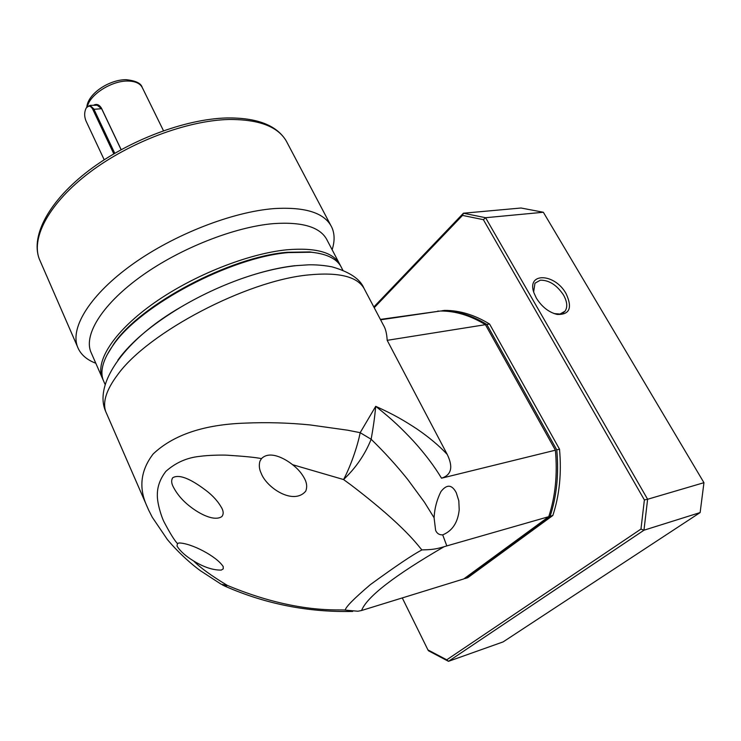 <?xml version="1.0" encoding="UTF-8"?>
<svg xmlns="http://www.w3.org/2000/svg" width="741" height="741" viewBox="0 0 741 741"><rect width="100%" height="100%" fill="white"/><g stroke="black" fill="none" stroke-linecap="round" stroke-linejoin="round"><path stroke-width="1.11" d="M295.029 265.686C278.866 267.492 261.036 271.827 241.538 278.672C220.735 286.082 200.672 295.455 181.36 306.793C151.896 324.493 130.731 342.268 117.847 360.145M148.469 509.706L146.07 504.223C138.678 486.504 141.059 469.729 153.211 453.909C173.542 434.745 204.21 424.482 245.206 423.111C266.788 422.175 288.425 422.778 310.118 424.936L347.52 430.178L360.172 432.679L375.715 406.318C394.008 414.608 403.752 420.36 416.618 428.761C429.039 437.246 439.246 445.813 447.249 454.465L387.182 340.332C386.811 333.654 385.57 328.615 383.458 325.225L364.887 290.027C358.755 276.893 339.897 271.864 308.302 274.948C246.512 280.746 148.283 332.348 117.921 374.372C106.482 389.497 102.415 401.9 105.722 411.551L106.908 414.275M342.861 270.206L341.768 268.14C337.785 259.267 327.624 253.968 311.294 252.236L288.351 252.598C230.72 257.229 140.66 304.959 113.466 344.722C103.314 358.876 99.859 370.593 103.101 379.874L104.249 382.495M261.49 458.623L259.971 461.124C258.794 465.116 259.202 469.164 261.193 473.277C266.528 487.791 293.593 505.64 305.755 491.135C307.2 487.374 306.931 483.475 304.949 479.436C302.226 473.86 298.086 468.933 292.528 464.672C284.359 458.133 269.52 450.389 261.49 458.623C256.062 457.456 244.66 456.308 227.274 455.196C222.652 454.909 208.36 455.122 199.607 456.382C186.843 457.697 175.58 462.708 165.836 471.406C160.241 478.714 157.416 486.346 157.342 494.321C156.953 502.796 161.371 516.616 163.974 521.775C170.05 533.307 174.552 540.569 177.479 543.561L178.924 542.977C190.974 542.94 216.937 556.417 223.226 566.661L223.245 568.866L221.263 570.088C213.047 570.227 203.831 567.189 193.605 560.965C200.311 567.736 211.583 575.896 227.404 585.446L221.235 584.26M190.141 506.548C199.218 513.698 214.103 521.757 221.828 516.597C223.486 514.578 223.606 511.994 222.17 508.845C218.623 502.037 213.167 495.849 205.803 490.292C195.967 482.91 180.952 472.934 172.746 477.723C171.282 479.909 171.31 482.669 172.838 485.994C176.682 493.784 182.443 500.638 190.141 506.548M387.182 340.332L485.429 324.678L555.398 450.195L441.525 478.195C434.207 466.033 424.825 453.631 413.376 440.997C401.52 428.4 392.535 419.628 375.715 406.318C374.52 419.184 373.26 427.261 371.148 439.265L360.172 432.679C357.421 447.018 350.058 467.469 343.565 479.547L351.114 485.068C406.605 527.425 418.545 546.562 421.944 549.924C413.08 554.463 395.898 566.022 370.407 584.593C353.707 598.821 345.343 607.333 345.306 610.13C341.045 608.972 297.632 614.743 227.404 585.446L225.107 586.251L222.3 584.862M318.889 253.329L309.914 251.94L287.184 252.292C230.108 256.868 141.022 304.088 114.068 343.491L106.899 355.161M292.528 464.672L343.565 479.547C355.875 467.867 365.063 454.446 371.148 439.265C384.292 452.038 396.472 465.422 407.68 479.408L424.38 502.139L434.087 517.764L434.17 516.477C434.745 507.77 436.995 499.48 440.914 491.616C446.795 484.077 451.917 484.447 456.271 492.728L458.809 500.796L459.207 509.78C457.855 522.544 452.353 530.908 442.701 534.863L446.814 545.904L548.757 516.672C555.38 496.433 557.593 474.277 555.398 450.195M485.429 324.678C470.359 315.462 455.345 310.905 440.367 311.016L380.383 319.408M441.525 478.195C451.436 475.009 453.344 467.099 447.249 454.465M177.479 543.561L177.006 546.006C180.137 551.137 185.667 556.13 193.605 560.965M548.757 516.672L463.764 578.934L361.571 610.501L357.922 611.232L345.306 610.13M446.814 545.904L444.007 546.765C434.986 549.47 430.827 549.655 421.944 549.924M434.087 517.764L435.625 530.426C437.033 533.557 439.394 535.039 442.701 534.863M137.807 338.239L137.261 338.924M554.083 313.573L560.001 314.045L565.04 311.192C567.745 307.135 567.236 301.754 563.53 295.038C556.815 285.026 549.081 280.07 540.328 280.191L534.965 283.201L533.65 291.871M566.115 293.714C554.953 273.123 526.221 271.975 533.974 292.908L536.354 298.114C541.819 306.811 548.729 312.257 557.084 314.434C569.625 314.879 572.636 307.978 566.115 293.714M374.214 307.71L462.514 215.409L483.373 219.669L644.383 499.934L640.965 529.074L446.73 659.814L427.946 649.922L402.289 597.95M559.511 449.185L556.769 449.861C558.964 473.916 556.75 496.053 550.118 516.282L465.098 578.517L467.775 577.693L552.832 515.495C559.474 495.303 561.697 473.203 559.511 449.185L489.569 324.021C474.499 314.832 459.476 310.294 444.489 310.414L441.738 310.822C456.725 310.701 471.739 315.249 486.809 324.456L489.569 324.021M640.965 529.074L643.966 530.213L647.615 499.258L644.383 499.934M427.946 649.922L428.557 650.811L448.49 661.324L643.966 530.213L700.134 512.568L703.95 482.687L647.615 499.258L485.587 217.715L483.373 219.669M703.95 482.687L543.348 212.259L485.587 217.715L463.421 213.223L462.514 215.409M543.348 212.259L521.071 208.008L463.421 213.223L373.825 306.978M700.134 512.568L503.102 641.91L448.49 661.324L446.73 659.814M556.769 449.861L486.809 324.456M550.118 516.282L552.832 515.495M465.098 578.517L464.459 578.425M438.051 310.942L437.551 311.433M95.811 363.257C86.364 359.672 80.213 354.059 77.36 346.408C70.228 326.957 90.763 294.112 132.565 264.25C174.302 234.397 232.526 211.75 274.253 208.582C305.838 206.739 325.049 213.047 331.903 227.506C334.737 233.961 334.812 241.371 332.125 249.726M91.81 354.133L90.606 351.391C84.029 333.533 103.268 303.254 142.077 275.633C180.813 248.04 234.749 226.885 273.549 223.615C303.134 221.633 321.085 227.339 327.402 240.723L339.248 263.324M93.505 105.287C96.58 103.564 99.238 104.546 101.48 108.232L121.163 149.645M104.194 159.769L85.937 120.82C84.187 116.3 84.242 112.095 86.104 108.223L86.716 107.371C88.892 105.268 90.921 105.935 92.81 109.39L113.808 153.832M86.484 107.602L89.985 105.361L97.145 105.213L101.628 108.695L121.107 149.673M89.985 105.361L93.764 108.871L114.762 153.276M444.007 546.765C394.388 575.572 366.915 596.82 361.571 610.501M330.625 225.079L287.499 143.337C279.718 127.183 260.072 119.236 228.534 119.486C186.936 120.616 130.046 141.994 89.976 172.153C49.842 202.33 31.039 237.009 39.18 258.729L40.653 262.101M103.082 379.827L101.888 377.113C95.608 359.894 115.327 330.153 154.591 302.634C193.79 275.133 248.087 253.626 286.915 249.782C316.5 247.346 334.321 252.579 340.378 265.473L340.499 265.75M163.474 130.712L142.494 87.994C140.318 83.427 135.334 81.112 127.535 81.028C111.632 80.769 90.022 94.496 87.447 106.361M101.48 108.232L101.628 108.695L92.81 109.39M363.877 288.073C360.024 278.912 349.382 271.827 331.959 266.834C320.658 264.657 310.877 264.713 307.941 264.861L296.595 265.611C279.552 267.418 261.202 271.771 241.538 278.672M181.36 306.793C126.535 338.063 92.968 383.06 105.722 411.551L148.654 510.104L152.285 517.274L167.41 539.578C179.655 554.185 193.42 565.716 200.459 570.755L221.216 584.251M103.101 379.874L105.176 384.607M223.226 566.661L223.004 566.161M304.949 479.436L304.403 478.297M114.068 343.491L113.466 344.722M456.271 492.728L455.817 491.867M222.17 508.845L221.716 507.854M440.367 311.016L380.596 319.806M309.914 251.94L311.294 252.236M225.523 586.427C265.88 604.082 308.256 612.418 352.67 611.436M441.738 310.822L444.489 310.414M555.296 313.86L557.084 314.434M565.04 311.192L563.021 312.98M286.276 140.985C276.764 125.22 256.914 117.541 226.709 117.958C185.093 119.023 128.934 140.197 89.3 170.18C49.73 200.144 30.474 235.147 39.18 258.729L77.36 346.408M86.808 107.102C88.003 93.375 109.473 79.62 126.035 79.676C135.649 80.695 141.031 83.242 142.17 87.327M101.888 377.113L90.606 351.391M86.716 107.371L87.142 106.685"/></g></svg>
